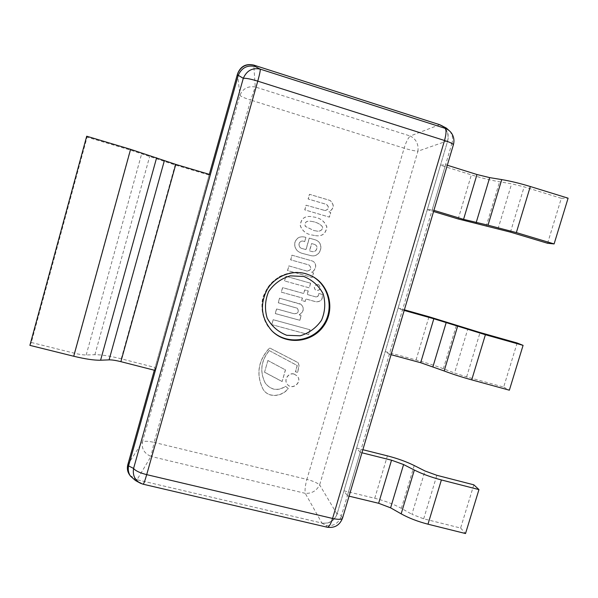 <?xml version="1.0" encoding="UTF-8"?>
<svg xmlns="http://www.w3.org/2000/svg" width="598" height="598" viewBox="0 0 598 598"><rect width="100%" height="100%" fill="white"/><g stroke="black" fill="none" stroke-linecap="round" stroke-linejoin="round"><path stroke-width="0.45" stroke-dasharray="2.99 2.24" d="M439.672 124.69L410.235 136.008C416.133 139.087 418.705 144.155 417.942 151.197L447.715 140.762L337.04 514.123L319.646 484.888C316.611 490.809 311.82 493.634 305.264 493.35L321.926 523.078L136.994 479.745L150.995 456.416C144.305 453.493 141.434 448.702 142.391 442.042L127.837 464.594M154.329 370.229L209.322 174.362L154.329 370.229M129.983 475.425L136.994 479.745M321.926 523.078C329.236 524.072 334.275 521.09 337.04 514.123M447.715 140.762C449.173 134.677 447.513 129.818 442.752 126.185M237.511 73.943L239.925 95.321C241.009 96.517 244.589 98.102 250.689 100.068L255.249 86.957C247.849 85.873 242.743 88.654 239.925 95.321L142.391 442.042C144.096 440.898 147.998 441.018 154.105 442.393L250.689 100.068L404.128 148.184L306.886 479.394L154.105 442.393L150.995 456.416L305.264 493.35C304.726 489.926 305.264 485.277 306.886 479.394C312.709 480.904 316.962 482.736 319.646 484.888L417.942 151.197C414.616 150.98 410.011 149.978 404.128 148.184C406.012 142.13 408.045 138.063 410.235 136.008L255.249 86.957L253.791 65.092M337.197 513.6L447.551 141.322L451.796 143.782L341.436 515.663L337.197 513.6C334.289 520.828 329.117 523.968 321.672 523.011L325.985 525.433C333.46 526.502 338.558 523.429 341.279 516.209L341.436 515.663M441.817 125.692C447.169 129.4 449.083 134.61 447.551 141.322M135.507 480.553L138.235 481.502L137.271 479.813L321.672 523.011M137.271 479.813C133.974 478.991 131.388 477.197 129.527 474.416L130.334 476.001M451.796 143.782L451.968 143.221C453.06 139.551 452.723 136.067 450.959 132.778L450.159 131.53M325.985 525.433L326.897 527.115C334.566 528.281 339.791 525.179 342.579 517.816L341.279 516.209M451.968 143.221L453.277 144.963C454.398 141.218 454.039 137.652 452.223 134.273M139.125 482.549L143.072 484.148L138.235 481.502M547.589 243.274L561.32 198.304L524.147 186.845L511.619 183.803L499.569 181.799C490.823 180.282 481.412 177.98 471.359 174.878L440.464 165.227L445.592 164.697L447.311 165.235M561.32 198.304L568.1 198.177M440.464 165.227L427.301 209.621L432.19 209.846L445.592 164.697M432.19 209.846L433.916 210.369M427.301 209.621L433.572 211.52M517.135 342.99L503.673 387.07L466.634 376.897L454.54 373.003L467.868 328.818M503.673 387.07L509.361 390.195M402.484 309.958L398.126 308.067L385.217 351.594L389.35 354.218L402.484 309.958L404.203 310.444M389.35 354.218L391.07 354.689M398.126 308.067L404.383 309.824M385.217 351.594L416.059 359.974C426.082 362.724 435.18 365.64 443.342 368.719L454.54 373.003M473.818 484.821L460.617 528.041L423.69 518.81L411.917 514.287L424.984 470.97M460.617 528.041L465.521 533.543M360.22 452.357L356.602 448.134L343.947 490.823L347.348 495.749L360.22 452.357L361.94 452.783M347.348 495.749L349.068 496.161M356.602 448.134L362.859 449.703M343.947 490.823L374.744 498.269C384.746 500.765 393.611 504.121 401.34 508.345L411.917 514.287M86.703 136.217L87.091 137.151L130.177 150.008L175.147 164.966L209.128 175.042L210.339 174.661M29.9 345.367L31.313 342.482L87.091 137.151M31.313 342.482L74.339 353.201C79.377 354.42 83.331 355.018 86.194 354.98L94.888 354.711C101.368 354.651 110.144 356.012 121.222 358.8L155.099 367.493L209.128 175.042M155.099 367.493L155.353 370.491M324.602 210.451L325.14 210.556C328.93 209.165 329.334 207.102 326.359 204.374L308.112 199.007L309.458 194.32L330.036 200.465C334.484 204.815 334.118 208.567 328.945 211.737L330.627 212.567L329.304 217.119L304.726 209.861L306.064 205.219L325.26 210.563C329.05 209.173 329.453 207.11 326.478 204.374L308.217 199.007L309.57 194.32L330.156 200.472C334.603 204.815 334.237 208.575 329.064 211.744L330.746 212.582L329.431 217.134L304.831 209.868L306.169 205.226L324.714 210.459M314.413 235.455L312.694 235.111C306.684 234.394 302.551 231.321 300.301 225.88C300.682 218.965 304.277 215.848 311.095 216.551L313.591 216.984C320.072 217.844 324.46 221.155 326.762 226.911C325.768 234.057 321.649 236.905 314.413 235.455M316.148 230.91L313.92 230.581L305.249 226.365C304.352 222.434 306.154 220.729 310.661 221.26L311.595 221.417C315.363 221.888 318.607 223.263 321.313 225.536C324.946 228.967 319.459 232.226 316.148 230.91M314.518 235.477L312.806 235.141C306.789 234.423 302.655 231.344 300.405 225.902C300.787 218.973 304.382 215.863 311.207 216.558L313.696 216.999C320.184 217.859 324.579 221.17 326.882 226.934C325.888 234.08 321.761 236.928 314.518 235.477M311.708 221.432C315.475 221.903 318.719 223.278 321.425 225.558C325.058 228.989 319.579 232.256 316.26 230.933L314.032 230.604L305.361 226.38C304.457 222.449 306.258 220.752 310.766 221.275L311.708 221.432M304.584 241.659C298.776 238.587 296.503 247.684 302.573 248.641L305.922 249.605L309.248 238.101L314.6 239.649C325.491 242.302 320.678 258.874 310.041 255.398L301.863 253.268C296.825 251.623 294.433 248.267 294.665 243.207C296.182 237.974 299.605 235.948 304.928 237.129L305.825 237.384L304.688 241.689C298.88 238.617 296.601 247.721 302.678 248.671L306.026 249.635L309.353 238.124L314.705 239.678C325.611 242.332 320.79 258.919 310.153 255.436L301.96 253.298C296.929 251.661 294.53 248.305 294.769 243.237C296.287 238.004 299.703 235.971 305.032 237.152L305.929 237.406L304.688 241.689M314.002 244.253C319.601 245.86 316.252 253.365 311.222 251.324L309.48 250.824L311.58 243.55L314.114 244.283C319.713 245.898 316.364 253.403 311.326 251.362L309.585 250.861L311.693 243.58L314.114 244.283M269.242 350.525C260.877 360.744 259.547 371.605 265.25 383.101C270.991 390.165 277.749 391.227 285.523 386.271L288.184 388.423C282.136 396.676 267.949 398.447 262.791 388.715C255.914 373.982 258.179 360.377 269.578 347.894L297.475 362.291L298.245 362.874L298.97 365.475L297.542 372.449L295.397 371.664L297.191 365.498L269.324 350.622C260.952 360.848 259.622 371.709 265.333 383.213C271.073 390.292 277.831 391.346 285.612 386.39L288.273 388.55C282.226 396.803 268.024 398.574 262.873 388.842C255.989 374.094 258.254 360.482 269.661 347.984L297.572 362.395L298.342 362.979L299.067 365.58L297.64 372.561L295.494 371.769L297.288 365.602L269.324 350.622M307.088 271.081C311.214 270.034 311.82 267.994 308.919 264.951L290.621 259.809L291.959 255.167L312.5 261.034C318.353 264.122 314.668 271.47 311.461 272.075L313.404 272.875L312.081 277.45L287.518 270.513L288.856 265.871L307.193 271.133C311.319 270.087 311.932 268.039 309.031 264.996L290.718 259.853L292.056 255.204L312.612 261.079C318.465 264.166 314.772 271.514 311.565 272.127L313.516 272.92L312.186 277.494L287.616 270.558L288.954 265.916L307.193 271.133M315.864 296.885C317.717 296.929 318.622 295.763 318.584 293.386L322.255 294.41C322.868 299.523 320.692 301.953 315.729 301.698L305.825 298.948L305.107 301.422L301.639 300.465L302.356 297.983L281.269 292.123L282.57 287.601L303.657 293.483L304.696 289.91L308.157 290.882L307.125 294.448L315.976 296.944C317.83 296.989 318.734 295.823 318.697 293.446L322.367 294.47C322.98 299.591 320.805 302.02 315.841 301.766L305.929 299.007L305.212 301.489L301.743 300.525L302.461 298.043L281.359 292.183L282.66 287.66L303.762 293.543L304.801 289.97L308.269 290.942L307.23 294.508L315.976 296.944M300.106 303.851L301.026 304.36C304.457 308.127 303.829 311.603 299.157 314.787L301.093 315.617L299.755 320.236L275.222 313.531L276.553 308.889L294.238 313.741C298.252 313.382 299.239 311.528 297.191 308.172L278.212 302.738L279.528 298.163L301.13 304.427C304.561 308.194 303.934 311.678 299.262 314.862L301.19 315.692L299.852 320.311L275.304 313.606L276.642 308.964L294.336 313.815C298.35 313.457 299.336 311.595 297.296 308.239L278.294 302.805L279.61 298.23L300.203 303.926M318.166 284.543L318.704 284.753C321.35 288.528 320.364 290.419 315.759 290.441C313.21 287.122 314.017 285.156 318.166 284.543M318.278 284.603L318.816 284.812C321.462 288.587 320.483 290.479 315.871 290.501C313.322 287.182 314.129 285.216 318.278 284.603M294.104 374.019L297.176 375.925C302.827 381.965 292.086 390.89 287.227 384.178C283.422 379.775 288.513 372.255 294.104 374.019M294.201 374.131L297.273 376.037C302.932 382.077 292.183 391.01 287.317 384.297C283.512 379.887 288.602 372.367 294.201 374.131M285.964 276.276L310.639 283.213L309.293 287.862L284.618 280.948L285.874 276.224L310.639 283.213M310.534 283.153L309.293 287.862M309.181 287.802L284.618 280.948M284.528 280.896L285.874 276.224M264.525 372.248L267.897 360.557L285.493 369.93L282.121 381.569L264.525 372.248L267.897 360.557M267.814 360.452L285.493 369.93M285.403 369.818L282.121 381.569M282.032 381.449L264.443 372.135M273.249 319.758L310.048 329.767L308.635 334.626L271.836 324.654L273.166 319.683L310.048 329.767M309.943 329.685L308.635 334.626M308.531 334.536L271.836 324.654M271.754 324.572L273.166 319.683M271.529 330.47L271.298 330.231C260.691 317.732 259.188 304.008 266.79 289.073C274.564 276.014 291.024 269.399 305.309 273.48L310.586 275.476M453.366 144.843L342.557 518.07M327.106 527.204L143.124 484.208M498.022 228.877L511.619 183.803M510.445 232.129L524.147 186.845M458.188 218.965L471.359 174.878M486.174 226.328L499.569 181.799M466.634 376.897L480.059 332.518M416.059 359.974L428.975 316.738M443.342 368.719L456.476 325.065M423.69 518.81L436.854 475.305M374.744 498.269L387.414 455.863M401.34 508.345L414.22 465.528M74.339 353.201L130.177 150.008M86.194 354.98L141.674 153.738M94.888 354.711L149.597 156.713M121.222 358.8L175.147 164.966M271.761 330.709L271.298 330.231C260.676 320.184 260.526 301.228 263.912 295.001L267.418 287.967C270.042 284.102 274.004 280.357 279.296 276.732C287.668 272.479 296.331 271.395 305.294 273.473L310.885 275.611M445.361 127.561L446.362 128.092"/><path stroke-width="0.9" d="M129.983 475.425C127.523 472.226 126.813 468.615 127.837 464.594L154.329 370.229L127.994 464.041L128.577 465.894C127.83 469.557 128.413 472.936 130.349 476.023L135.507 480.553L139.125 482.549M128.577 465.894L133.586 468.436L243.296 78.316L238.251 75.326L238.071 75.909L237.346 74.526L209.322 174.362L237.511 73.943C240.448 66.303 245.875 63.358 253.791 65.092L439.672 124.69L442.752 126.185M305.899 273.757C291.562 269.661 275.043 276.298 267.239 289.402C259.614 304.397 261.117 318.166 271.761 330.709C285.822 345.435 311.902 342.975 323.6 326.082C335.695 309.465 329.416 284.035 310.885 275.611L305.899 273.757M238.071 75.909L128.72 465.326M237.346 74.526C240.433 66.602 246.01 63.485 254.075 65.182L255.174 66.505L260.182 69.121L444.942 128.286L443.88 126.978L439.41 124.608L254.075 65.182M439.41 124.608L445.361 127.561M129.527 474.416C127.531 471.224 127.023 467.771 127.994 464.041M450.159 131.53L446.385 128.107L443.88 126.978M452.223 134.273L452.223 134.273C450.541 131.381 448.119 129.385 444.942 128.286C446.512 129.669 446.37 133.735 444.523 140.493L257.76 81.149L146.697 474.64L332.578 518.451L444.523 140.493C450.421 142.436 453.374 143.886 453.366 144.843C454.413 141.128 454.031 137.607 452.223 134.273L450.974 132.801M133.586 468.436C132.517 475.156 134.774 480.089 140.366 483.229L143.124 484.208C143.714 484.044 144.91 480.852 146.697 474.64C139.797 472.869 135.432 470.798 133.586 468.436M243.296 78.316C246.727 70.601 252.356 67.537 260.182 69.121C260.504 70.13 259.696 74.145 257.76 81.149C250.764 79.011 245.935 78.061 243.296 78.316M238.251 75.326C241.637 67.776 247.273 64.838 255.174 66.505M554.107 243.932L516.351 232.592L530.314 186.516L568.1 198.177L554.107 243.932L547.589 243.274L510.445 232.129L458.188 218.965L433.572 211.52M530.314 186.516C520.021 183.392 510.498 181.082 501.744 179.594L489.68 177.621L476.972 174.519L447.311 165.235M516.351 232.592L488.02 225.199L501.744 179.594M433.916 210.369L463.562 219.354L488.02 225.199M391.07 354.689L420.678 362.717L444.157 370.969C452.305 374.064 461.492 377.032 471.717 379.872L509.361 390.195L523.078 345.36L517.135 342.99L480.059 332.518L428.975 316.738L404.383 309.824M523.078 345.36L485.404 334.723L433.827 318.764L404.203 310.444M349.068 496.161L378.631 503.284L390.599 507.837L401.161 513.839C408.868 518.1 417.808 521.553 427.989 524.192L465.521 533.543L478.961 489.598L473.818 484.821L436.854 475.305L424.984 470.97L414.22 465.528C406.356 461.663 397.423 458.442 387.414 455.863L362.859 449.703M478.961 489.598L441.391 479.947C431.203 477.249 422.181 473.945 414.339 470.043L403.59 464.549L391.526 460.183L361.94 452.783M73.726 356.251C85.29 359.047 94.245 360.37 100.584 360.22L109.098 359.861C111.931 359.809 115.863 360.407 120.878 361.663L155.353 370.491L210.339 174.661L175.767 164.405L130.596 149.328L86.703 136.217L29.9 345.367L73.726 356.251L130.596 149.328M303.777 276.485L290.284 275.85C281.269 278.504 274.063 283.721 268.651 291.51C265.004 300.241 264.503 309.091 267.142 318.054C271.619 326.202 278.16 331.95 286.763 335.291L300.181 335.792C309.084 333.101 316.2 327.913 321.53 320.222C325.17 311.603 325.716 302.842 323.189 293.924C318.831 285.769 312.358 279.954 303.777 276.485M310.586 275.476C328.848 283.998 334.925 309.166 322.957 325.626C311.364 342.348 285.597 344.904 271.529 330.47M143.124 484.208L327.106 527.204C328.863 527.324 330.687 524.401 332.578 518.451C338.505 519.729 341.832 519.602 342.557 518.07L453.366 144.843M476.165 222.665L489.68 177.621M463.562 219.354L476.972 174.519M471.717 379.872L485.404 334.723M444.157 370.969L457.605 326.284M432.959 366.664L446.205 322.516M420.678 362.717L433.827 318.764M427.989 524.192L441.391 479.947M401.161 513.839L414.339 470.043M390.599 507.837L403.59 464.549M378.631 503.284L391.526 460.183M100.584 360.22L156.616 157.782M120.878 361.663L175.767 164.405M109.098 359.861L164.345 160.713M327.106 527.204C334.611 528.288 339.769 525.238 342.557 518.07"/></g></svg>
